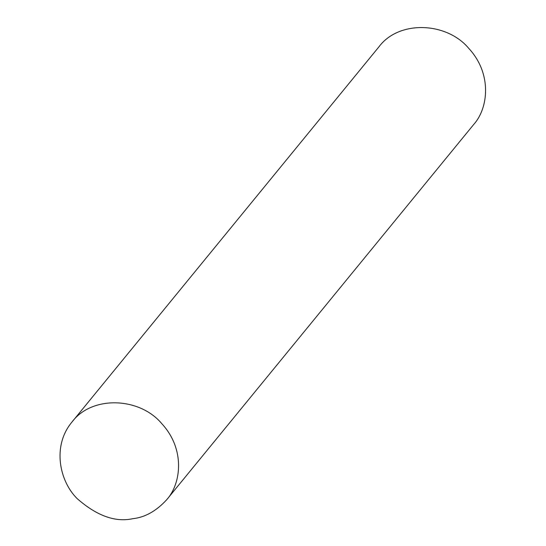 <?xml version="1.0" encoding="UTF-8"?>
<svg xmlns="http://www.w3.org/2000/svg" width="546" height="546" viewBox="0 0 546 546"><rect width="100%" height="100%" fill="white"/><g stroke="black" fill="none" stroke-linecap="round" stroke-linejoin="round"><path stroke-width="0.82" d="M132.733 518.7C144.949 517.403 156.272 511.083 166.701 499.727C181.224 483.674 185.435 449.256 161.793 423.669C139.646 397.051 91.735 395.229 71.881 422.147C51.87 446.15 59.582 481.429 77.252 498.696C96.779 515.82 115.274 522.488 132.733 518.7M166.701 499.727L473.716 124.474C488.233 108.422 492.444 74.003 468.802 48.417C446.662 21.792 398.751 19.977 378.89 46.895L71.881 422.147"/></g></svg>
